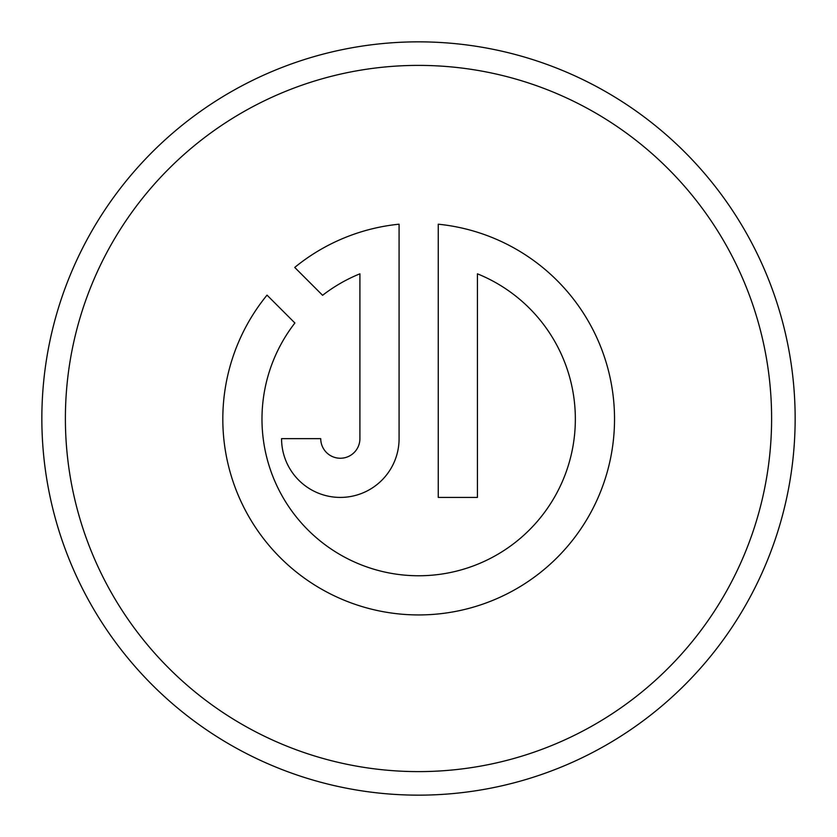 <?xml version="1.0" encoding="UTF-8"?>
<svg xmlns="http://www.w3.org/2000/svg" width="837" height="837" viewBox="0 0 837 837"><rect width="100%" height="100%" fill="white"/><g stroke="black" fill="none" stroke-linecap="round" stroke-linejoin="round"><path stroke-width="1.26" d="M477.425 273.825A156.686 156.686 0 0 1 418.667 575.762A156.686 156.686 0 0 1 294.896 322.998L267.024 295.126A195.858 195.858 0 0 0 418.667 614.933A195.858 195.858 0 0 0 614.525 419.075A195.858 195.858 0 0 0 438.253 224.201L438.253 497.419L477.425 497.419L477.425 273.825M771.609 418.5A353.109 353.109 0 0 0 418.5 65.391A353.109 353.109 0 0 0 65.391 418.5A353.109 353.109 0 0 0 418.5 771.609A353.109 353.109 0 0 0 771.609 418.5M41.85 418.5A376.65 376.65 0 0 1 418.5 41.85A376.65 376.65 0 0 1 795.15 418.5A376.65 376.65 0 0 1 418.5 795.15A376.65 376.65 0 0 1 41.85 418.5M359.91 438.661A19.586 19.586 0 0 1 340.324 458.247A19.586 19.586 0 0 1 320.738 438.661L281.567 438.661A58.757 58.757 0 0 0 340.324 497.419A58.757 58.757 0 0 0 399.082 438.661L399.082 224.201A195.858 195.858 0 0 0 294.718 267.432L322.59 295.304A156.686 156.686 0 0 1 359.91 273.825L359.91 438.661"/></g></svg>
